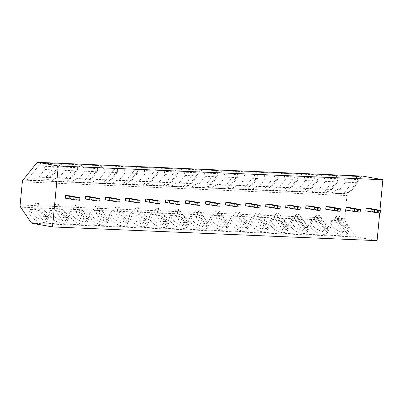<?xml version="1.0" encoding="UTF-8"?>
<svg xmlns="http://www.w3.org/2000/svg" width="403" height="403" viewBox="0 0 403 403"><rect width="100%" height="100%" fill="white"/><g stroke="black" fill="none" stroke-linecap="round" stroke-linejoin="round"><path stroke-width="0.3" stroke-dasharray="2.02 1.51" d="M22.341 181.813L346.923 195.536A2.554 1.582 92.4 0 1 347.552 193.823L361.315 176.63A2.554 1.582 92.4 0 1 362.226 176.076M346.923 195.536L344.731 218.703A2.554 1.582 92.4 0 0 345.205 220.899L355.723 236.365A2.554 1.582 92.4 0 0 356.579 236.984L377.092 240.651M379.712 212.95L379.958 210.326M63.271 181.511L76.756 164.666L60.727 163.986L47.242 180.831L50.833 181.365L65.261 181.975L63.271 181.511L47.242 180.831M83.305 182.358L96.791 165.512L80.761 164.832L67.276 181.677L70.868 182.211L85.295 182.821L83.305 182.358L67.276 181.677M103.344 183.204L116.825 166.358L100.795 165.683L87.315 182.524L90.902 183.058L105.334 183.667L103.344 183.204L87.315 182.524M123.378 184.05L136.864 167.205L120.835 166.53L107.349 183.37L110.941 183.904L125.368 184.514L123.378 184.05L107.349 183.37M143.413 184.896L156.898 168.051L140.869 167.376L127.383 184.221L130.975 184.75L145.402 185.36L143.413 184.896L127.383 184.221M163.452 185.743L176.932 168.902L160.903 168.222L147.422 185.068L151.009 185.602L165.442 186.211L163.452 185.743L147.422 185.068M183.486 186.589L196.971 169.749L180.942 169.069L167.457 185.914L171.048 186.448L185.476 187.057L183.486 186.589L167.457 185.914M217.963 173.648L217.514 176.821L205.203 176.302L204.235 173.068L217.963 173.648L217.005 170.595L203.52 187.44L187.491 186.76L191.082 187.294L205.51 187.904L203.52 187.44M217.005 170.595L200.976 169.915L187.491 186.76M237.997 174.494L237.548 177.668L225.237 177.149L224.275 173.915L237.997 174.494L237.04 171.441L223.559 188.287L207.53 187.607L211.122 188.141L225.549 188.75L223.559 188.287M237.04 171.441L221.01 170.761L207.53 187.607M258.036 175.34L257.582 178.519L245.276 177.995L244.309 174.761L258.036 175.34L257.079 172.288L243.593 189.133L227.564 188.453L231.156 188.987L245.583 189.596L243.593 189.133M257.079 172.288L241.049 171.613L227.564 188.453M278.07 176.187L277.622 179.365L265.31 178.841L264.348 175.607L278.07 176.187L277.113 173.134L263.627 189.979L247.598 189.299L251.19 189.833L265.617 190.443L263.627 189.979M277.113 173.134L261.084 172.459L247.598 189.299M298.109 177.033L297.656 180.212L285.344 179.693L284.382 176.454L298.109 177.033L297.147 173.98L283.667 190.826L267.637 190.151L271.229 190.679L285.656 191.289L283.667 190.826M297.147 173.98L281.118 173.305L267.637 190.151M318.143 177.884L317.69 181.058L305.383 180.539L304.416 177.3L318.143 177.884L317.186 174.831L303.701 191.672L287.671 190.997L291.263 191.531L305.691 192.14L303.701 191.672M317.186 174.831L301.157 174.151L287.671 190.997M338.177 178.731L337.729 181.904L325.417 181.385L324.455 178.151L338.177 178.731L337.22 175.678L323.735 192.518L307.706 191.843L311.297 192.377L325.73 192.987L323.735 192.518M337.22 175.678L321.191 174.998L307.706 191.843M358.217 179.577L357.763 182.75L345.452 182.232L344.489 178.997L358.217 179.577L357.254 176.524L343.774 193.369L327.745 192.689L331.337 193.223L345.764 193.833L343.774 193.369M357.254 176.524L341.23 175.844L327.745 192.689M27.208 179.985L43.232 180.66L56.717 163.82L40.688 163.139L27.208 179.985L30.794 180.519L45.227 181.128L49.952 177.406L51.116 177.678L57.226 170.046L57.674 166.872L56.717 163.82M43.232 180.66L45.227 181.128M57.674 166.872L43.952 166.288L40.688 163.139M43.952 166.288L44.914 169.527L38.804 177.159L36.708 176.846L30.794 180.519M36.708 176.846L49.952 177.406M38.804 177.159L51.116 177.678M44.914 169.527L57.226 170.046M77.714 167.719L77.26 170.892L64.954 170.373L63.986 167.139L77.714 167.719L76.756 164.666M77.26 170.892L71.15 178.524L69.986 178.252L65.261 181.975M64.954 170.373L58.843 178.005L56.742 177.693L69.986 178.252M56.742 177.693L50.833 181.365M58.843 178.005L71.15 178.524M63.986 167.139L60.727 163.986M97.748 168.565L97.294 171.738L84.988 171.22L84.02 167.986L97.748 168.565L96.791 165.512M97.294 171.738L91.189 179.37L90.025 179.098L85.295 182.821M84.988 171.22L78.877 178.851L76.782 178.539L90.025 179.098M76.782 178.539L70.868 182.211M78.877 178.851L91.189 179.37M84.02 167.986L80.761 164.832M117.782 169.411L117.333 172.59L105.022 172.066L104.06 168.832L117.782 169.411L116.825 166.358M117.333 172.59L111.223 180.222L110.059 179.95L105.334 183.667M105.022 172.066L98.911 179.698L96.816 179.385L110.059 179.95M96.816 179.385L90.902 183.058M98.911 179.698L111.223 180.222M104.06 168.832L100.795 165.683M137.821 170.257L137.368 173.436L125.061 172.912L124.094 169.678L137.821 170.257L136.864 167.205M137.368 173.436L131.257 181.068L130.093 180.796L125.368 184.514M125.061 172.912L118.95 180.544L116.85 180.237L130.093 180.796M116.85 180.237L110.941 183.904M118.95 180.544L131.257 181.068M124.094 169.678L120.835 166.53M157.855 171.104L157.402 174.282L145.095 173.764L144.128 170.524L157.855 171.104L156.898 168.051M157.402 174.282L151.296 181.914L150.133 181.642L145.402 185.36M145.095 173.764L138.985 181.395L136.889 181.083L150.133 181.642M136.889 181.083L130.975 184.75M138.985 181.395L151.296 181.914M144.128 170.524L140.869 167.376M177.889 171.955L177.441 175.129L165.129 174.61L164.167 171.371L177.889 171.955L176.932 168.902M177.441 175.129L171.33 182.761L170.167 182.488L165.442 186.211M165.129 174.61L159.019 182.242L156.923 181.929L170.167 182.488M156.923 181.929L151.009 185.602M159.019 182.242L171.33 182.761M164.167 171.371L160.903 168.222M197.928 172.801L197.475 175.975L185.168 175.456L184.201 172.222L197.928 172.801L196.971 169.749M197.475 175.975L191.365 183.607L190.206 183.335L185.476 187.057M185.168 175.456L179.058 183.088L176.957 182.776L190.206 183.335M176.957 182.776L171.048 186.448M179.058 183.088L191.365 183.607M184.201 172.222L180.942 169.069M217.514 176.821L211.404 184.453L210.24 184.181L205.51 187.904M205.203 176.302L199.092 183.934L196.996 183.622L210.24 184.181M196.996 183.622L191.082 187.294M199.092 183.934L211.404 184.453M204.235 173.068L200.976 169.915M237.548 177.668L231.438 185.299L230.274 185.027L225.549 188.75M225.237 177.149L219.131 184.781L217.031 184.468L230.274 185.027M217.031 184.468L211.122 188.141M219.131 184.781L231.438 185.299M224.275 173.915L221.01 170.761M257.582 178.519L251.472 186.151L250.313 185.879L245.583 189.596M245.276 177.995L239.165 185.627L237.065 185.315L250.313 185.879M237.065 185.315L231.156 188.987M239.165 185.627L251.472 186.151M244.309 174.761L241.049 171.613M277.622 179.365L271.511 186.997L270.348 186.725L265.617 190.443M265.31 178.841L259.2 186.473L257.104 186.166L270.348 186.725M257.104 186.166L251.19 189.833M259.2 186.473L271.511 186.997M264.348 175.607L261.084 172.459M297.656 180.212L291.545 187.843L290.382 187.571L285.656 191.289M285.344 179.693L279.239 187.324L277.138 187.012L290.382 187.571M277.138 187.012L271.229 190.679M279.239 187.324L291.545 187.843M284.382 176.454L281.118 173.305M317.69 181.058L311.584 188.69L310.421 188.418L305.691 192.14M305.383 180.539L299.273 188.171L297.172 187.858L310.421 188.418M297.172 187.858L291.263 191.531M299.273 188.171L311.584 188.69M304.416 177.3L301.157 174.151M337.729 181.904L331.619 189.536L330.455 189.264L325.73 192.987M325.417 181.385L319.307 189.017L317.211 188.705L330.455 189.264M317.211 188.705L311.297 192.377M319.307 189.017L331.619 189.536M324.455 178.151L321.191 174.998M357.763 182.75L351.653 190.382L350.489 190.11L345.764 193.833M345.452 182.232L339.346 189.863L337.246 189.551L350.489 190.11M337.246 189.551L331.337 193.223M339.346 189.863L351.653 190.382M344.489 178.997L341.23 175.844M69.533 195.787L69.296 198.326L65.286 198.16M85.325 199.006L89.33 199.178L89.572 196.639M105.359 199.853L109.364 200.024L109.606 197.485M125.393 200.699L129.403 200.87L129.64 198.331M145.433 201.545L149.437 201.717L149.679 199.178M165.467 202.397L169.472 202.563L169.713 200.024M185.501 203.243L189.511 203.409L189.748 200.87M205.54 204.089L209.545 204.256L209.787 201.717M225.574 204.936L229.579 205.107L229.821 202.568M245.608 205.782L249.618 205.953L249.855 203.414M265.648 206.628L269.652 206.799L269.894 204.261M285.682 207.474L289.686 207.646L289.928 205.107M305.716 208.326L309.726 208.492L309.962 205.953M325.755 209.172L329.76 209.338L330.002 206.799M345.789 210.018L349.799 210.185L350.036 207.651M365.823 210.865L369.833 211.036L370.075 208.497M50.461 216.426A9.964 5.007 -150.3 0 1 49.619 211.817A9.964 5.007 -150.3 0 1 57.196 210.829A9.964 5.007 -150.3 0 1 66.087 217.091A9.964 5.007 -150.3 0 1 66.928 221.7A9.964 5.007 -150.3 0 1 59.352 222.688A9.964 5.007 -150.3 0 1 50.461 216.426M70.495 217.277A9.964 5.007 -150.3 0 1 69.659 212.663A9.964 5.007 -150.3 0 1 77.23 211.676A9.964 5.007 -150.3 0 1 86.126 217.937A9.964 5.007 -150.3 0 1 86.962 222.547A9.964 5.007 -150.3 0 1 79.391 223.534A9.964 5.007 -150.3 0 1 70.495 217.277M90.534 218.124A9.964 5.007 -150.3 0 1 89.693 213.509A9.964 5.007 -150.3 0 1 97.264 212.527A9.964 5.007 -150.3 0 1 106.16 218.784A9.964 5.007 -150.3 0 1 107.002 223.393A9.964 5.007 -150.3 0 1 99.425 224.38A9.964 5.007 -150.3 0 1 90.534 218.124M110.568 218.97A9.964 5.007 -150.3 0 1 109.727 214.356A9.964 5.007 -150.3 0 1 117.303 213.373A9.964 5.007 -150.3 0 1 126.194 219.63A9.964 5.007 -150.3 0 1 127.036 224.244A9.964 5.007 -150.3 0 1 119.459 225.227A9.964 5.007 -150.3 0 1 110.568 218.97M130.602 219.816A9.964 5.007 -150.3 0 1 129.766 215.202A9.964 5.007 -150.3 0 1 137.337 214.22A9.964 5.007 -150.3 0 1 146.234 220.476A9.964 5.007 -150.3 0 1 147.07 225.091A9.964 5.007 -150.3 0 1 139.498 226.073A9.964 5.007 -150.3 0 1 130.602 219.816M150.641 220.663A9.964 5.007 -150.3 0 1 149.8 216.053A9.964 5.007 -150.3 0 1 157.377 215.066A9.964 5.007 -150.3 0 1 166.268 221.323A9.964 5.007 -150.3 0 1 167.109 225.937A9.964 5.007 -150.3 0 1 159.533 226.919A9.964 5.007 -150.3 0 1 150.641 220.663M170.676 221.509A9.964 5.007 -150.3 0 1 169.834 216.9A9.964 5.007 -150.3 0 1 177.411 215.912A9.964 5.007 -150.3 0 1 186.302 222.169A9.964 5.007 -150.3 0 1 187.143 226.783A9.964 5.007 -150.3 0 1 179.567 227.771A9.964 5.007 -150.3 0 1 170.676 221.509M190.71 222.355A9.964 5.007 -150.3 0 1 189.873 217.746A9.964 5.007 -150.3 0 1 197.445 216.759A9.964 5.007 -150.3 0 1 206.341 223.02A9.964 5.007 -150.3 0 1 207.177 227.63A9.964 5.007 -150.3 0 1 199.606 228.617A9.964 5.007 -150.3 0 1 190.71 222.355M210.749 223.207A9.964 5.007 -150.3 0 1 209.908 218.592A9.964 5.007 -150.3 0 1 217.484 217.605A9.964 5.007 -150.3 0 1 226.375 223.867A9.964 5.007 -150.3 0 1 227.216 228.476A9.964 5.007 -150.3 0 1 219.64 229.463A9.964 5.007 -150.3 0 1 210.749 223.207M230.783 224.053A9.964 5.007 -150.3 0 1 229.942 219.439A9.964 5.007 -150.3 0 1 237.518 218.456A9.964 5.007 -150.3 0 1 246.409 224.713A9.964 5.007 -150.3 0 1 247.251 229.322A9.964 5.007 -150.3 0 1 239.674 230.309A9.964 5.007 -150.3 0 1 230.783 224.053M250.817 224.899A9.964 5.007 -150.3 0 1 249.981 220.285A9.964 5.007 -150.3 0 1 257.552 219.303A9.964 5.007 -150.3 0 1 266.448 225.559A9.964 5.007 -150.3 0 1 267.285 230.173A9.964 5.007 -150.3 0 1 259.713 231.156A9.964 5.007 -150.3 0 1 250.817 224.899M270.856 225.745A9.964 5.007 -150.3 0 1 270.015 221.131A9.964 5.007 -150.3 0 1 277.591 220.149A9.964 5.007 -150.3 0 1 286.483 226.405A9.964 5.007 -150.3 0 1 287.324 231.02A9.964 5.007 -150.3 0 1 279.747 232.002A9.964 5.007 -150.3 0 1 270.856 225.745M290.89 226.592A9.964 5.007 -150.3 0 1 290.049 221.982A9.964 5.007 -150.3 0 1 297.626 220.995A9.964 5.007 -150.3 0 1 306.517 227.252A9.964 5.007 -150.3 0 1 307.358 231.866A9.964 5.007 -150.3 0 1 299.787 232.848A9.964 5.007 -150.3 0 1 290.89 226.592M310.925 227.438A9.964 5.007 -150.3 0 1 310.088 222.829A9.964 5.007 -150.3 0 1 317.66 221.841A9.964 5.007 -150.3 0 1 326.556 228.098A9.964 5.007 -150.3 0 1 327.392 232.712A9.964 5.007 -150.3 0 1 319.821 233.7A9.964 5.007 -150.3 0 1 310.925 227.438M330.964 228.284A9.964 5.007 -150.3 0 1 330.122 223.675A9.964 5.007 -150.3 0 1 337.699 222.688A9.964 5.007 -150.3 0 1 346.59 228.949A9.964 5.007 -150.3 0 1 347.431 233.559A9.964 5.007 -150.3 0 1 339.855 234.546A9.964 5.007 -150.3 0 1 330.964 228.284M30.427 215.58A9.964 5.007 -150.3 0 1 29.585 210.971A9.964 5.007 -150.3 0 1 37.157 209.983A9.964 5.007 -150.3 0 1 46.053 216.24A9.964 5.007 -150.3 0 1 46.894 220.854A9.964 5.007 -150.3 0 1 39.318 221.841A9.964 5.007 -150.3 0 1 30.427 215.58M33.686 206.915L42.436 219.781A9.964 5.007 -150.3 0 1 31.847 213.086A9.964 5.007 -150.3 0 1 31.011 208.477A9.964 5.007 -150.3 0 1 33.686 206.915L35.655 203.46A9.964 5.007 -150.3 0 1 38.859 203.596L47.614 216.466A9.964 5.007 -150.3 0 1 44.411 216.33L35.655 203.46M36.89 207.051L45.645 219.917A9.964 5.007 -150.3 0 0 48.315 218.361A9.964 5.007 -150.3 0 0 47.478 213.746A9.964 5.007 -150.3 0 0 36.89 207.051L38.859 203.596M45.645 219.917L47.614 216.466M42.436 219.781L44.411 216.33M53.72 207.762L62.47 220.632A9.964 5.007 -150.3 0 1 51.886 213.933A9.964 5.007 -150.3 0 1 51.045 209.323A9.964 5.007 -150.3 0 1 53.72 207.762L55.69 204.311A9.964 5.007 -150.3 0 1 58.898 204.442L67.649 217.313A9.964 5.007 -150.3 0 1 64.445 217.177L55.69 204.311M56.924 207.898L65.679 220.768A9.964 5.007 -150.3 0 0 68.354 219.207A9.964 5.007 -150.3 0 0 67.513 214.592A9.964 5.007 -150.3 0 0 56.924 207.898L58.898 204.442M65.679 220.768L67.649 217.313M62.47 220.632L64.445 217.177M73.754 208.608L82.509 221.479A9.964 5.007 -150.3 0 1 71.92 214.779A9.964 5.007 -150.3 0 1 71.079 210.17A9.964 5.007 -150.3 0 1 73.754 208.608L75.729 205.157A9.964 5.007 -150.3 0 1 78.933 205.293L87.688 218.159A9.964 5.007 -150.3 0 1 84.479 218.023L75.729 205.157M76.963 208.744L85.713 221.615A9.964 5.007 -150.3 0 0 88.388 220.053A9.964 5.007 -150.3 0 0 87.547 215.444A9.964 5.007 -150.3 0 0 76.963 208.744L78.933 205.293M85.713 221.615L87.688 218.159M82.509 221.479L84.479 218.023M93.793 209.454L102.543 222.325A9.964 5.007 -150.3 0 1 91.955 215.63A9.964 5.007 -150.3 0 1 91.118 211.016A9.964 5.007 -150.3 0 1 93.793 209.454L95.763 206.004A9.964 5.007 -150.3 0 1 98.967 206.14L107.722 219.005A9.964 5.007 -150.3 0 1 104.518 218.869L95.763 206.004M96.997 209.59L105.752 222.461A9.964 5.007 -150.3 0 0 108.422 220.899A9.964 5.007 -150.3 0 0 107.586 216.29A9.964 5.007 -150.3 0 0 96.997 209.59L98.967 206.14M105.752 222.461L107.722 219.005M102.543 222.325L104.518 218.869M113.827 210.306L122.583 223.171A9.964 5.007 -150.3 0 1 111.994 216.476A9.964 5.007 -150.3 0 1 111.152 211.862A9.964 5.007 -150.3 0 1 113.827 210.306L115.797 206.85A9.964 5.007 -150.3 0 1 119.006 206.986L127.756 219.852A9.964 5.007 -150.3 0 1 124.552 219.721L115.797 206.85M117.031 210.437L125.786 223.307A9.964 5.007 -150.3 0 0 128.461 221.746A9.964 5.007 -150.3 0 0 127.62 217.136A9.964 5.007 -150.3 0 0 117.031 210.437L119.006 206.986M125.786 223.307L127.756 219.852M122.583 223.171L124.552 219.721M133.861 211.152L142.617 224.018A9.964 5.007 -150.3 0 1 132.028 217.323A9.964 5.007 -150.3 0 1 131.187 212.708A9.964 5.007 -150.3 0 1 133.861 211.152L135.836 207.696A9.964 5.007 -150.3 0 1 139.04 207.832L147.795 220.703A9.964 5.007 -150.3 0 1 144.586 220.567L135.836 207.696M137.07 211.288L145.821 224.154A9.964 5.007 -150.3 0 0 148.495 222.597A9.964 5.007 -150.3 0 0 147.654 217.983A9.964 5.007 -150.3 0 0 137.07 211.288L139.04 207.832M145.821 224.154L147.795 220.703M142.617 224.018L144.586 220.567M153.901 211.998L162.651 224.864A9.964 5.007 -150.3 0 1 152.062 218.169A9.964 5.007 -150.3 0 1 151.226 213.555A9.964 5.007 -150.3 0 1 153.901 211.998L155.87 208.542A9.964 5.007 -150.3 0 1 159.079 208.678L167.829 221.549A9.964 5.007 -150.3 0 1 164.626 221.413L155.87 208.542M157.105 212.134L165.86 225A9.964 5.007 -150.3 0 0 168.53 223.443A9.964 5.007 -150.3 0 0 167.693 218.829A9.964 5.007 -150.3 0 0 157.105 212.134L159.079 208.678M165.86 225L167.829 221.549M162.651 224.864L164.626 221.413M173.935 212.844L182.69 225.715A9.964 5.007 -150.3 0 1 172.101 219.015A9.964 5.007 -150.3 0 1 171.26 214.406A9.964 5.007 -150.3 0 1 173.935 212.844L175.904 209.389A9.964 5.007 -150.3 0 1 179.113 209.525L187.863 222.396A9.964 5.007 -150.3 0 1 184.66 222.26L175.904 209.389M177.139 212.98L185.894 225.846A9.964 5.007 -150.3 0 0 188.569 224.29A9.964 5.007 -150.3 0 0 187.727 219.675A9.964 5.007 -150.3 0 0 177.139 212.98L179.113 209.525M185.894 225.846L187.863 222.396M182.69 225.715L184.66 222.26M193.969 213.691L202.724 226.562A9.964 5.007 -150.3 0 1 192.135 219.862A9.964 5.007 -150.3 0 1 191.294 215.252A9.964 5.007 -150.3 0 1 193.969 213.691L195.944 210.24A9.964 5.007 -150.3 0 1 199.147 210.371L207.903 223.242A9.964 5.007 -150.3 0 1 204.694 223.106L195.944 210.24M197.178 213.827L205.928 226.698A9.964 5.007 -150.3 0 0 208.603 225.136A9.964 5.007 -150.3 0 0 207.762 220.522A9.964 5.007 -150.3 0 0 197.178 213.827L199.147 210.371M205.928 226.698L207.903 223.242M202.724 226.562L204.694 223.106M214.008 214.537L222.758 227.408A9.964 5.007 -150.3 0 1 212.169 220.708A9.964 5.007 -150.3 0 1 211.333 216.099A9.964 5.007 -150.3 0 1 214.008 214.537L215.978 211.086A9.964 5.007 -150.3 0 1 219.187 211.222L227.937 224.088A9.964 5.007 -150.3 0 1 224.733 223.952L215.978 211.086M217.212 214.673L225.967 227.544A9.964 5.007 -150.3 0 0 228.642 225.982A9.964 5.007 -150.3 0 0 227.801 221.373A9.964 5.007 -150.3 0 0 217.212 214.673L219.187 211.222M225.967 227.544L227.937 224.088M222.758 227.408L224.733 223.952M234.042 215.383L242.797 228.254A9.964 5.007 -150.3 0 1 232.209 221.559A9.964 5.007 -150.3 0 1 231.367 216.945A9.964 5.007 -150.3 0 1 234.042 215.383L236.017 211.933A9.964 5.007 -150.3 0 1 239.221 212.069L247.976 224.934A9.964 5.007 -150.3 0 1 244.767 224.798L236.017 211.933M237.246 215.519L246.001 228.39A9.964 5.007 -150.3 0 0 248.676 226.829A9.964 5.007 -150.3 0 0 247.835 222.219A9.964 5.007 -150.3 0 0 237.246 215.519L239.221 212.069M246.001 228.39L247.976 224.934M242.797 228.254L244.767 224.798M254.076 216.235L262.832 229.1A9.964 5.007 -150.3 0 1 252.243 222.406A9.964 5.007 -150.3 0 1 251.401 217.791A9.964 5.007 -150.3 0 1 254.076 216.235L256.051 212.779A9.964 5.007 -150.3 0 1 259.255 212.915L268.01 225.781A9.964 5.007 -150.3 0 1 264.806 225.65L256.051 212.779M257.285 216.366L266.035 229.236A9.964 5.007 -150.3 0 0 268.71 227.675A9.964 5.007 -150.3 0 0 267.874 223.066A9.964 5.007 -150.3 0 0 257.285 216.366L259.255 212.915M266.035 229.236L268.01 225.781M262.832 229.1L264.806 225.65M274.116 217.081L282.866 229.947A9.964 5.007 -150.3 0 1 272.282 223.252A9.964 5.007 -150.3 0 1 271.441 218.638A9.964 5.007 -150.3 0 1 274.116 217.081L276.085 213.625A9.964 5.007 -150.3 0 1 279.294 213.761L288.044 226.632A9.964 5.007 -150.3 0 1 284.84 226.496L276.085 213.625M277.319 217.217L286.075 230.083A9.964 5.007 -150.3 0 0 288.75 228.526A9.964 5.007 -150.3 0 0 287.908 223.912A9.964 5.007 -150.3 0 0 277.319 217.217L279.294 213.761M286.075 230.083L288.044 226.632M282.866 229.947L284.84 226.496M294.15 217.927L302.905 230.793A9.964 5.007 -150.3 0 1 292.316 224.098A9.964 5.007 -150.3 0 1 291.475 219.484A9.964 5.007 -150.3 0 1 294.15 217.927L296.124 214.472A9.964 5.007 -150.3 0 1 299.328 214.608L308.083 227.478A9.964 5.007 -150.3 0 1 304.875 227.342L296.124 214.472M297.354 218.063L306.109 230.929A9.964 5.007 -150.3 0 0 308.784 229.372A9.964 5.007 -150.3 0 0 307.942 224.758A9.964 5.007 -150.3 0 0 297.354 218.063L299.328 214.608M306.109 230.929L308.083 227.478M302.905 230.793L304.875 227.342M314.184 218.774L322.939 231.644A9.964 5.007 -150.3 0 1 312.35 224.945A9.964 5.007 -150.3 0 1 311.509 220.335A9.964 5.007 -150.3 0 1 314.184 218.774L316.159 215.318A9.964 5.007 -150.3 0 1 319.362 215.454L328.118 228.325A9.964 5.007 -150.3 0 1 324.914 228.189L316.159 215.318M317.393 218.91L326.143 231.775A9.964 5.007 -150.3 0 0 328.818 230.219A9.964 5.007 -150.3 0 0 327.982 225.604A9.964 5.007 -150.3 0 0 317.393 218.91L319.362 215.454M326.143 231.775L328.118 228.325M322.939 231.644L324.914 228.189M334.223 219.62L342.973 232.491A9.964 5.007 -150.3 0 1 332.389 225.791A9.964 5.007 -150.3 0 1 331.548 221.182A9.964 5.007 -150.3 0 1 334.223 219.62L336.193 216.169A9.964 5.007 -150.3 0 1 339.402 216.3L348.152 229.171A9.964 5.007 -150.3 0 1 344.948 229.035L336.193 216.169M337.427 219.756L346.182 232.627A9.964 5.007 -150.3 0 0 348.857 231.065A9.964 5.007 -150.3 0 0 348.016 226.451A9.964 5.007 -150.3 0 0 337.427 219.756L339.402 216.3M346.182 232.627L348.152 229.171M342.973 232.491L344.948 229.035M69.296 198.326L77.759 199.843L78.001 197.304M77.759 199.843L79.668 200.266M98.035 198.15L97.798 200.689L89.33 199.178M99.702 201.112L97.798 200.689M118.074 198.996L117.832 201.535L109.364 200.024M119.741 201.958L117.832 201.535M138.108 199.843L137.866 202.382L129.403 200.87M139.776 202.805L137.866 202.382M158.142 200.694L157.905 203.228L149.437 201.717M159.81 203.651L157.905 203.228M178.181 201.54L177.94 204.079L169.472 202.563M179.849 204.502L177.94 204.079M198.216 202.387L197.974 204.926L189.511 203.409M199.883 205.349L197.974 204.926M218.25 203.233L218.013 205.772L209.545 204.256M219.917 206.195L218.013 205.772M238.289 204.079L238.047 206.618L229.579 205.107M239.956 207.041L238.047 206.618M258.323 204.926L258.081 207.464L249.618 205.953M259.99 207.888L258.081 207.464M278.357 205.772L278.12 208.311L269.652 206.799M280.025 208.734L278.12 208.311M298.396 206.623L298.155 209.157L289.686 207.646M300.064 209.58L298.155 209.157M318.43 207.469L318.189 210.008L309.726 208.492M320.098 210.431L318.189 210.008M338.465 208.316L338.228 210.855L329.76 209.338M340.132 211.278L338.228 210.855M358.504 209.162L358.262 211.701L349.799 210.185M360.171 212.124L358.262 211.701M378.538 210.008L378.296 212.547L369.833 211.036M380.205 212.97L378.296 212.547M22.971 180.101L347.552 193.823M36.733 162.908L361.315 176.63M31.998 223.262L356.579 236.984M31.142 222.642L355.723 236.365M20.624 207.177L345.205 220.899M20.15 204.981L344.731 218.703M31.011 208.477L29.585 210.971M48.315 218.361L46.894 220.854M51.045 209.323L49.619 211.817M68.354 219.207L66.928 221.7M71.079 210.17L69.659 212.663M88.388 220.053L86.962 222.547M91.118 211.016L89.693 213.509M108.422 220.899L107.002 223.393M111.152 211.862L109.727 214.356M128.461 221.746L127.036 224.244M131.187 212.708L129.766 215.202M148.495 222.597L147.07 225.091M151.226 213.555L149.8 216.053M168.53 223.443L167.109 225.937M171.26 214.406L169.834 216.9M188.569 224.29L187.143 226.783M191.294 215.252L189.873 217.746M208.603 225.136L207.177 227.63M211.333 216.099L209.908 218.592M228.642 225.982L227.216 228.476M231.367 216.945L229.942 219.439M248.676 226.829L247.251 229.322M251.401 217.791L249.981 220.285M268.71 227.675L267.285 230.173M271.441 218.638L270.015 221.131M288.75 228.526L287.324 231.02M291.475 219.484L290.049 221.982M308.784 229.372L307.358 231.866M311.509 220.335L310.088 222.829M328.818 230.219L327.392 232.712M331.548 221.182L330.122 223.675M348.857 231.065L347.431 233.559"/><path stroke-width="0.6" d="M379.958 210.326L382.85 179.728L58.269 166.006L37.912 162.364A2.554 1.582 -87.6 0 0 37.776 162.349A2.554 1.582 -87.6 0 0 36.733 162.908L22.971 180.101A2.554 1.582 -87.6 0 0 22.341 181.813L20.15 204.981A2.554 1.582 -87.6 0 0 20.624 207.177L31.142 222.642A2.554 1.582 -87.6 0 0 31.998 223.262L52.511 226.929L377.092 240.651L379.712 212.95M382.85 179.728L362.493 176.086A2.554 1.582 92.4 0 0 362.357 176.071A2.554 1.582 92.4 0 0 362.226 176.076M52.511 226.929L58.269 166.006M73.754 199.671L79.668 200.266L79.91 197.727L69.533 195.787L65.528 195.621L65.286 198.16L73.754 199.671L73.991 197.132L65.528 195.621M85.562 196.468L89.572 196.639L99.944 198.573L99.702 201.112L96.896 200.991L85.325 199.006L85.562 196.468L97.138 198.457L99.944 198.573M105.601 197.314L109.606 197.485L119.978 199.42L119.741 201.958L116.935 201.843L105.359 199.853L105.601 197.314L117.172 199.304L119.978 199.42M125.635 198.16L129.64 198.331L140.017 200.266L139.776 202.805L136.97 202.689L125.393 200.699L125.635 198.16L137.211 200.15L140.017 200.266M145.669 199.006L149.679 199.178L160.051 201.117L159.81 203.651L157.004 203.535L145.433 201.545L145.669 199.006L157.246 200.996L160.051 201.117M165.709 199.858L169.713 200.024L180.086 201.963L179.849 204.502L177.043 204.381L165.467 202.397L165.709 199.858L177.28 201.843L180.086 201.963M185.743 200.704L189.748 200.87L200.125 202.81L199.883 205.349L197.077 205.228L185.501 203.243L185.743 200.704L197.319 202.689L200.125 202.81M205.777 201.55L209.787 201.717L220.159 203.656L219.917 206.195L217.111 206.074L205.54 204.089L205.777 201.55L217.353 203.535L220.159 203.656M225.816 202.397L229.821 202.568L240.193 204.502L239.956 207.041L237.15 206.92L225.574 204.936L225.816 202.397L237.387 204.386L240.193 204.502M245.85 203.243L249.855 203.414L260.232 205.349L259.99 207.888L257.185 207.772L245.608 205.782L245.85 203.243L257.426 205.233L260.232 205.349M265.884 204.089L269.894 204.261L280.266 206.195L280.025 208.734L277.224 208.618L265.648 206.628L265.884 204.089L277.46 206.079L280.266 206.195M285.923 204.936L289.928 205.107L300.3 207.046L300.064 209.58L297.258 209.464L285.682 207.474L285.923 204.936L297.5 206.925L300.3 207.046M305.958 205.787L309.962 205.953L320.34 207.893L320.098 210.431L317.292 210.311L305.716 208.326L305.958 205.787L317.534 207.772L320.34 207.893M325.992 206.633L330.002 206.799L340.374 208.739L340.132 211.278L337.331 211.157L325.755 209.172L325.992 206.633L337.568 208.618L340.374 208.739M346.031 207.48L350.036 207.651L360.408 209.585L360.171 212.124L357.365 212.003L345.789 210.018L346.031 207.48L357.607 209.464L360.408 209.585M366.065 208.326L370.075 208.497L380.447 210.431L380.205 212.97L377.399 212.849L365.823 210.865L366.065 208.326L377.641 210.316L380.447 210.431M79.91 197.727L73.991 197.132M76.862 200.145L77.104 197.606M94.03 197.979L93.788 200.518M97.138 198.457L96.896 200.991M114.064 198.83L113.822 201.369M117.172 199.304L116.935 201.843M134.098 199.676L133.861 202.215M137.211 200.15L136.97 202.689M154.137 200.523L153.896 203.062M157.246 200.996L157.004 203.535M174.172 201.369L173.935 203.908M177.28 201.843L177.043 204.381M194.206 202.215L193.969 204.754M197.319 202.689L197.077 205.228M214.245 203.062L214.003 205.601M217.353 203.535L217.111 206.074M234.279 203.908L234.042 206.447M237.387 204.386L237.15 206.92M254.318 204.759L254.076 207.298M257.426 205.233L257.185 207.772M274.352 205.606L274.111 208.144M277.46 206.079L277.224 208.618M294.386 206.452L294.15 208.991M297.5 206.925L297.258 209.464M314.426 207.298L314.184 209.837M317.534 207.772L317.292 210.311M334.46 208.144L334.218 210.683M337.568 208.618L337.331 211.157M354.494 208.991L354.257 211.53M357.607 209.464L357.365 212.003M374.533 209.837L374.291 212.376M377.641 210.316L377.399 212.849M37.912 162.364L362.493 176.086M37.776 162.349L362.357 176.071"/></g></svg>
